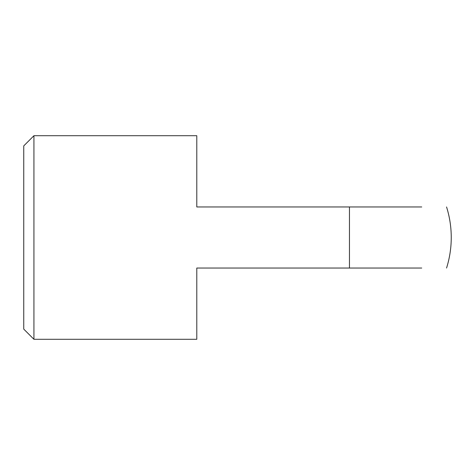 <?xml version="1.0" encoding="UTF-8"?>
<svg xmlns="http://www.w3.org/2000/svg" width="475" height="475" viewBox="0 0 475 475"><rect width="100%" height="100%" fill="white"/><g stroke="black" fill="none" stroke-linecap="round" stroke-linejoin="round"><path stroke-width="0.71" d="M33.927 339.287L33.927 135.713L23.75 145.89L23.75 329.11L33.927 339.287L196.787 339.287L196.787 268.037L421.735 268.037M421.735 206.963L196.787 206.963L196.787 135.713L33.927 135.713M349.463 268.037L349.463 206.963M446.559 268.037A101.787 101.787 0 0 0 446.559 206.963"/></g></svg>

